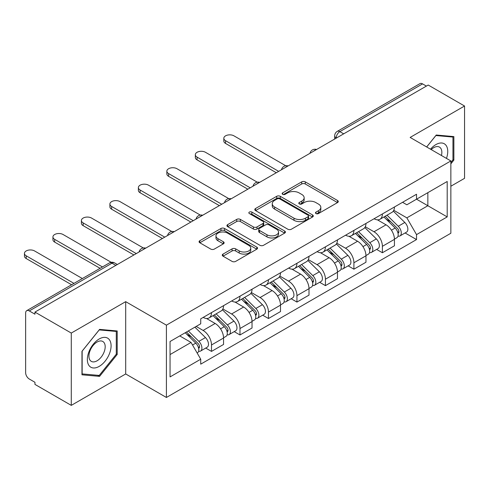 <?xml version="1.0" encoding="UTF-8"?>
<svg xmlns="http://www.w3.org/2000/svg" width="489" height="489" viewBox="0 0 489 489"><rect width="100%" height="100%" fill="white"/><g stroke="black" fill="none" stroke-linecap="round" stroke-linejoin="round"><path stroke-width="0.73" d="M315.986 213.565A1.773 1.027 0 0 0 318.492 213.565L337.538 202.568A2.537 1.461 0 0 0 338.278 201.535A2.537 1.461 0 0 0 337.538 200.502L305.277 181.877A2.537 1.461 0 0 0 301.695 181.877L282.654 192.868A1.773 1.027 0 0 0 282.135 193.595A1.773 1.027 0 0 0 282.654 194.316A1.773 1.027 0 0 0 285.16 194.316L287.624 192.898A8.111 4.682 0 0 1 299.097 192.898L301.786 194.445A8.111 4.682 0 0 1 304.158 197.758A8.111 4.682 0 0 1 301.786 201.071L299.317 202.489A1.773 1.027 0 0 0 298.797 203.216A1.773 1.027 0 0 0 299.317 203.937A1.773 1.027 0 0 0 301.829 203.937L304.292 202.519A8.111 4.682 0 0 1 315.76 202.519L318.449 204.072A8.111 4.682 0 0 1 320.827 207.379A8.111 4.682 0 0 1 318.449 210.692L315.986 212.116A1.773 1.027 0 0 0 315.466 212.837A1.773 1.027 0 0 0 315.986 213.565L315.986 212.116M223.021 254.097A2.537 1.461 0 0 0 222.281 255.13A2.537 1.461 0 0 0 223.021 256.163L232.073 261.389A2.537 1.461 0 0 0 235.655 261.389L256.804 249.182A2.537 1.461 0 0 0 257.544 248.143A2.537 1.461 0 0 0 256.804 247.11L224.543 228.485A2.537 1.461 0 0 0 220.961 228.485L199.812 240.698A2.537 1.461 0 0 0 199.072 241.731A2.537 1.461 0 0 0 199.812 242.764L210.747 249.078A2.537 1.461 0 0 0 214.329 249.078L223.381 243.852A2.537 1.461 0 0 0 224.121 242.819A2.537 1.461 0 0 0 223.381 241.78L217.96 238.65A6.779 3.912 0 0 1 215.973 235.887A6.779 3.912 0 0 1 220.16 232.269A6.779 3.912 0 0 1 227.544 233.119L248.785 245.38A6.779 3.912 0 0 1 250.765 248.143A6.779 3.912 0 0 1 246.584 251.762A6.779 3.912 0 0 1 239.194 250.912L235.655 248.87A2.537 1.461 0 0 0 232.073 248.87L223.021 254.097L223.021 256.163M166.407 325.161L125.691 301.652L71.284 333.064L34.951 312.086L428.217 85.037L464.55 106.015L410.143 137.427L450.858 160.936L166.407 325.161L166.407 397.471L450.858 233.247L450.858 160.936M287.807 229.213A2.537 1.461 0 0 0 291.389 229.213L312.538 217A2.537 1.461 0 0 0 313.278 215.967A2.537 1.461 0 0 0 312.538 214.934L280.276 196.309A2.537 1.461 0 0 0 276.695 196.309L255.545 208.516A2.537 1.461 0 0 0 254.806 209.555A2.537 1.461 0 0 0 255.545 210.588L287.807 229.213M250.075 213.944A1.773 1.027 0 0 1 251.872 214.194L251.872 212.085L284.671 231.022A2.537 1.461 0 0 1 285.411 232.055A2.537 1.461 0 0 1 284.671 233.094L263.522 245.301A2.537 1.461 0 0 1 259.94 245.301L227.678 226.676L227.678 224.61A2.537 1.461 0 0 0 226.939 225.643A2.537 1.461 0 0 0 227.678 226.676M227.678 224.61L236.731 219.384A2.537 1.461 0 0 1 240.313 219.384L253.4 226.933A2.537 1.461 0 0 0 256.982 226.933L262.984 223.467A2.537 1.461 0 0 0 263.73 222.434A2.537 1.461 0 0 0 262.984 221.401L249.366 213.534A1.773 1.027 0 0 1 248.846 212.813A1.773 1.027 0 0 1 249.94 211.865A1.773 1.027 0 0 1 251.872 212.085M71.284 333.064L71.284 405.375L34.951 384.397L34.951 382.294L29.291 379.024A5.165 2.983 -120 0 1 25.642 372.697L25.642 313.039A5.165 2.983 -120 0 1 26.712 310.674L109.42 262.923A5.165 2.983 60 0 1 111.999 263.18L29.291 310.931A5.165 2.983 -120 0 0 26.712 310.674M450.858 186.23L464.55 178.326L464.55 106.015M71.284 405.375L125.691 373.963L166.407 397.471M34.951 312.086L34.951 314.195L29.291 310.931M343.688 133.845L339.849 131.633A5.165 2.983 60 0 0 337.269 131.376L419.978 83.625A5.165 2.983 60 0 1 422.557 83.882L339.849 131.633A5.165 2.983 120 0 0 336.2 137.953L336.2 138.167M426.39 86.095L422.557 83.882M382.392 213.956A11.877 6.858 60 0 1 379.935 219.286L391.982 212.33A11.877 6.858 -120 0 0 394.44 207M365.289 226.743L373.993 231.768A11.877 6.858 60 0 1 382.392 246.315L394.44 239.359A11.877 6.858 -120 0 0 386.041 224.812L377.416 219.83M394.44 239.359L394.44 245.79L382.392 252.746L376.616 249.408M379.935 219.286A11.877 6.858 60 0 1 374.085 218.748M382.392 246.315L382.392 252.746M353.908 230.398A11.877 6.858 60 0 1 351.45 235.729L363.498 228.773A11.877 6.858 -120 0 0 365.961 223.442M348.131 265.851L353.908 269.188L365.961 262.232L365.961 255.802A11.877 6.858 -120 0 0 357.563 241.254L348.938 236.273M351.45 235.729A11.877 6.858 60 0 1 345.601 235.191M336.811 243.186L345.509 248.21A11.877 6.858 60 0 1 353.908 262.758L353.908 269.188M325.429 246.841A11.877 6.858 60 0 1 322.966 252.171L335.02 245.215A11.877 6.858 -120 0 0 337.477 239.885M319.653 282.294L325.429 285.631L337.477 278.675L337.477 272.245A11.877 6.858 -120 0 0 329.079 257.697L320.454 252.721M322.966 252.171A11.877 6.858 60 0 1 317.123 251.639M308.327 259.628L317.031 264.653A11.877 6.858 60 0 1 325.429 279.201L325.429 285.631M296.945 263.284A11.877 6.858 60 0 1 294.488 268.614L306.536 261.658A11.877 6.858 -120 0 0 308.999 256.328M291.169 298.742L296.945 302.074L308.999 295.118L308.999 288.687A11.877 6.858 -120 0 0 300.601 274.14L291.976 269.164M294.488 268.614A11.877 6.858 60 0 1 288.638 268.082M279.842 276.077L288.547 281.102A11.877 6.858 60 0 1 296.945 295.643L296.945 302.074M268.467 279.726A11.877 6.858 60 0 1 266.004 285.063L278.058 278.1A11.877 6.858 -120 0 0 280.515 272.77M262.691 315.185L268.467 318.522L280.515 311.56L280.515 305.13A11.877 6.858 -120 0 0 272.116 290.588L263.492 285.607M266.004 285.063A11.877 6.858 60 0 1 260.16 284.525M251.364 292.52L260.069 297.544A11.877 6.858 60 0 1 268.467 312.092L268.467 318.522M239.983 296.175A11.877 6.858 60 0 1 237.526 301.505L249.573 294.549A11.877 6.858 -120 0 0 252.031 289.213M234.207 331.628L239.983 334.965L252.031 328.009L252.031 321.579A11.877 6.858 -120 0 0 243.638 307.031L235.007 302.049M237.526 301.505A11.877 6.858 60 0 1 231.676 300.967M222.88 308.962L231.584 313.987A11.877 6.858 60 0 1 239.983 328.535L239.983 334.965M211.505 312.618A11.877 6.858 60 0 1 209.041 317.948L221.095 310.992A11.877 6.858 -120 0 0 223.552 305.662M205.722 348.07L211.505 351.408L223.552 344.452L223.552 338.021A11.877 6.858 -120 0 0 215.154 323.474L206.529 318.492M209.041 317.948A11.877 6.858 60 0 1 203.198 317.41M196.168 326.426L203.106 330.43A11.877 6.858 60 0 1 211.505 344.977L211.505 351.408M402.563 202.305L406.854 204.781L447.203 181.486L427.851 192.66L427.851 205.735L406.854 217.856L393.773 210.301M170.056 354.568L191.052 342.447L200.728 359.207L170.056 376.915L170.056 341.499L200.728 323.791L200.728 318.834L416.53 194.243L416.53 199.194L447.203 216.908L416.53 234.616L406.854 217.856M447.203 181.486L447.203 216.908M200.728 359.207L200.728 364.158L416.53 239.567L416.53 234.616M450.858 163.833L453.871 160.08L453.871 136.59L436.249 135.019L426.652 146.957M125.691 301.652L125.691 373.963M81.969 374.8L99.585 376.371L117.201 354.458L117.201 330.967L99.585 329.39L81.969 351.31L81.969 374.8M191.052 342.447L179.732 335.912M405.094 232.966L416.53 239.567M452.955 159.555L453.871 160.08M97.721 375.301L99.585 376.371M116.29 353.926L117.201 354.458M316.695 213.815L318.449 212.801A8.111 4.682 0 0 0 320.827 209.488L320.827 207.379M304.158 197.758L304.158 199.867A8.111 4.682 0 0 1 301.786 203.179L300.026 204.188M337.502 202.587L305.277 183.986A2.537 1.461 0 0 0 301.695 183.986L283.363 194.567M312.502 217.024L280.276 198.418A2.537 1.461 0 0 0 276.695 198.418L255.582 210.606M308.058 216.694A1.773 1.027 0 0 0 308.577 215.967A1.773 1.027 0 0 0 308.058 215.246L279.739 198.895A1.773 1.027 0 0 0 277.232 198.895L274.635 200.398A8.111 4.682 0 0 0 272.257 203.705A8.111 4.682 0 0 0 274.635 207.018L293.987 218.192A8.111 4.682 0 0 0 305.46 218.192L308.058 216.694L308.058 218.803A1.773 1.027 0 0 0 308.577 218.076L308.577 215.967M272.257 203.705L272.257 205.814A8.111 4.682 0 0 0 274.635 209.127L274.635 207.018M308.058 218.803L305.46 220.301A8.111 4.682 0 0 1 293.987 220.301L274.635 209.127M227.715 226.694L236.731 221.493L236.731 219.384M263.73 222.434L263.73 224.543A2.537 1.461 0 0 1 262.984 225.576L256.982 229.041A2.537 1.461 0 0 1 253.4 229.041L240.313 221.493A2.537 1.461 0 0 0 236.731 221.493M251.872 214.194L284.635 233.112M266.97 234.775A6.779 3.912 0 0 0 274.36 235.619A6.779 3.912 0 0 0 278.547 232.006A6.779 3.912 0 0 0 276.56 229.237L269.078 224.916A2.537 1.461 0 0 0 265.496 224.916L259.488 228.381A2.537 1.461 0 0 0 258.748 229.42A2.537 1.461 0 0 0 259.488 230.453L266.97 234.775L266.97 236.884A6.779 3.912 0 0 0 274.36 237.727A6.779 3.912 0 0 0 278.547 234.115L278.547 232.006M258.748 229.42L258.748 231.529A2.537 1.461 0 0 0 259.488 232.562L259.488 230.453M266.97 236.884L259.488 232.562M250.765 248.143L250.765 250.252A6.779 3.912 0 0 1 246.584 253.87A6.779 3.912 0 0 1 239.194 253.021L235.655 250.979A2.537 1.461 0 0 0 232.073 250.979L223.057 256.181M215.973 235.887L215.973 237.996A6.779 3.912 0 0 0 217.96 240.759L217.96 238.65M223.345 243.87L217.96 240.759M256.768 249.201L224.543 230.594A2.537 1.461 0 0 0 220.961 230.594L199.848 242.782M383.926 216.982L395.143 228.051A6.455 3.729 60 0 1 396.848 237.727L394.44 239.115M386.163 219.188L390.919 221.933M285.735 165.74L233.956 135.844A5.941 3.429 -0 0 0 227.489 135.105A5.941 3.429 -0 0 0 223.821 138.271A5.941 3.429 -0 0 0 225.557 140.698L278.687 171.37M385.167 216.26L397.453 228.381A3.099 1.791 60 0 1 398.272 233.027A3.099 1.791 60 0 1 397.991 233.143M387.025 215.191L398.248 226.26A6.455 3.729 60 0 1 399.953 235.936A6.455 3.729 60 0 1 398.003 236.144M393.309 211.101L404.819 222.464A6.455 3.729 60 0 1 406.524 232.141L399.953 235.936M276.316 172.739L225.557 143.436A5.941 3.429 180 0 1 223.821 141.009L223.821 138.271M355.442 233.424L366.664 244.494A6.455 3.729 60 0 1 368.364 254.17L365.955 255.564M357.679 235.631L362.435 238.375M257.257 182.183L205.478 152.293A5.941 3.429 -0 0 0 199.005 151.547A5.941 3.429 -0 0 0 195.337 154.713A5.941 3.429 -0 0 0 197.079 157.14L250.209 187.813M356.689 232.703L368.975 244.824A3.099 1.791 60 0 1 369.794 249.469A3.099 1.791 60 0 1 369.507 249.586M358.547 231.633L369.77 242.703A6.455 3.729 60 0 1 371.469 252.379A6.455 3.729 60 0 1 369.519 252.587M364.825 227.55L376.341 238.907A6.455 3.729 60 0 1 378.04 248.583L371.469 252.379M247.831 189.182L197.079 159.879A5.941 3.429 180 0 1 195.337 157.458L195.337 154.713M326.964 249.867L338.18 260.937A6.455 3.729 60 0 1 339.886 270.613L337.477 272.006M329.201 252.073L333.956 254.824M228.773 198.626L176.994 168.736A5.941 3.429 -0 0 0 170.527 167.99A5.941 3.429 -0 0 0 166.859 171.156A5.941 3.429 -0 0 0 168.595 173.583L221.725 204.255M328.205 249.152L340.491 261.273A3.099 1.791 60 0 1 341.31 265.918A3.099 1.791 60 0 1 341.029 266.028M330.063 248.076L341.285 259.146A6.455 3.729 60 0 1 342.991 268.822A6.455 3.729 60 0 1 341.041 269.029M336.346 243.993L347.856 255.35A6.455 3.729 60 0 1 349.562 265.026L342.991 268.822M219.353 205.624L168.595 176.321A5.941 3.429 180 0 1 166.859 173.901L166.859 171.156M446.463 158.399A16.785 9.688 120 0 0 446.164 145.514A16.785 9.688 120 0 0 430.509 149.188M441.451 155.502A11.492 6.632 120 0 0 440.76 148.295A11.492 6.632 120 0 0 439.47 147.103A11.492 6.632 120 0 0 431.206 149.585M426.689 146.981L435.888 135.539L452.955 137.061L452.955 159.824L450.858 162.434M451.824 136.407L452.955 137.061M109.499 339.886A16.785 9.688 120 0 0 93.283 344.232A16.785 9.688 120 0 0 88.943 365.454A16.785 9.688 120 0 0 105.153 361.114A16.785 9.688 120 0 0 109.499 339.886M104.096 342.673A11.492 6.632 120 0 0 102.8 341.475A11.492 6.632 120 0 0 92.109 346.835A11.492 6.632 120 0 0 90.025 360.179A11.492 6.632 120 0 0 91.315 361.377A11.492 6.632 120 0 0 102.005 356.01A11.492 6.632 120 0 0 104.096 342.673M99.218 375.43L82.146 373.908L82.146 351.145L99.218 329.91L116.29 331.438L116.29 354.195L99.218 375.43M115.159 330.784L116.29 331.438M298.479 266.309L309.702 277.379A6.455 3.729 60 0 1 311.401 287.061L308.993 288.449M300.717 268.522L305.472 271.267M200.294 215.074L148.515 185.178A5.941 3.429 -0 0 0 142.042 184.432A5.941 3.429 -0 0 0 138.375 187.605A5.941 3.429 -0 0 0 140.117 190.025L193.247 220.698M299.726 265.594L312.013 277.715A3.099 1.791 60 0 1 312.826 282.361A3.099 1.791 60 0 1 312.544 282.471M301.585 264.518L312.801 275.588A6.455 3.729 60 0 1 314.506 285.264A6.455 3.729 60 0 1 312.557 285.472M307.862 260.435L319.378 271.792A6.455 3.729 60 0 1 321.077 281.475L314.506 285.264M190.869 222.073L140.117 192.77A5.941 3.429 180 0 1 138.375 190.343L138.375 187.605M269.995 282.758L281.218 293.822A6.455 3.729 60 0 1 282.923 303.504L280.515 304.892M272.239 284.965L276.994 287.709M171.81 231.517L120.031 201.621A5.941 3.429 -0 0 0 113.558 200.881A5.941 3.429 -0 0 0 109.897 204.047A5.941 3.429 -0 0 0 111.633 206.468L164.762 237.147M271.242 282.037L283.528 294.158A3.099 1.791 60 0 1 284.347 298.803A3.099 1.791 60 0 1 284.066 298.913M273.1 280.961L284.323 292.031A6.455 3.729 60 0 1 286.022 301.713A6.455 3.729 60 0 1 284.078 301.915M279.378 276.878L290.894 288.235A6.455 3.729 60 0 1 292.599 297.917L286.022 301.713M162.391 238.516L111.633 209.213A5.941 3.429 180 0 1 109.897 206.786L109.897 204.047M241.517 299.201L252.74 310.27A6.455 3.729 60 0 1 254.439 319.947L252.031 321.334M243.754 301.407L248.51 304.152M143.326 247.96L91.553 218.063A5.941 3.429 -0 0 0 85.08 217.324A5.941 3.429 -0 0 0 81.412 220.49A5.941 3.429 -0 0 0 83.154 222.917L136.278 253.589M242.764 298.479L255.05 310.601A3.099 1.791 60 0 1 255.863 315.246A3.099 1.791 60 0 1 255.582 315.362M244.622 297.41L255.839 308.473A6.455 3.729 60 0 1 257.544 318.156A6.455 3.729 60 0 1 255.594 318.363M250.9 293.321L262.416 304.684A6.455 3.729 60 0 1 264.115 314.36L257.544 318.156M133.907 254.958L83.154 225.655A5.941 3.429 180 0 1 81.412 223.228L81.412 220.49M213.033 315.643L224.255 326.713A6.455 3.729 60 0 1 225.961 336.389L223.552 337.783M215.27 317.85L220.032 320.595M111.199 262.293L63.069 234.506A5.941 3.429 -0 0 0 56.596 233.766A5.941 3.429 -0 0 0 52.934 236.933A5.941 3.429 -0 0 0 54.67 239.359L102.452 266.945M214.28 314.922L226.566 327.043A3.099 1.791 60 0 1 227.385 331.689A3.099 1.791 60 0 1 227.104 331.805M216.138 313.852L227.361 324.922A6.455 3.729 60 0 1 229.06 334.598A6.455 3.729 60 0 1 227.11 334.806M222.416 309.763L233.931 321.126A6.455 3.729 60 0 1 235.637 330.802L229.06 334.598M100.08 268.314L54.67 242.098A5.941 3.429 180 0 1 52.934 239.671L52.934 236.933M185.221 332.746L195.771 343.156A6.455 3.729 60 0 1 197.477 352.832L197.159 353.015M186.792 334.293L191.547 337.037M82.372 278.541L34.591 250.955A5.941 3.429 -0 0 0 28.117 250.209A5.941 3.429 -0 0 0 24.45 253.375A5.941 3.429 -0 0 0 26.192 255.802L73.973 283.388M186.462 332.025L198.082 343.492A3.099 1.791 60 0 1 198.901 348.137A3.099 1.791 60 0 1 198.62 348.247M188.326 330.949L198.876 341.365A6.455 3.729 60 0 1 200.582 351.041A6.455 3.729 60 0 1 198.632 351.249M194.897 327.159L205.447 337.569A6.455 3.729 60 0 1 207.153 347.245L200.582 351.041M71.596 284.757L26.192 258.54A5.941 3.429 180 0 1 24.45 256.12L24.45 253.375M336.383 138.057L336.2 137.953A5.165 2.983 0 0 1 334.69 135.844L334.69 139.041M239.983 328.535L252.031 321.579M268.467 312.092L280.515 305.13M296.945 295.643L308.999 288.687M325.429 279.201L337.477 272.245M353.908 262.758L365.961 255.802M211.505 344.977L223.552 338.021M203.106 330.43L215.154 323.474M231.584 313.987L243.638 307.031M260.069 297.544L272.116 290.588M288.547 281.102L300.601 274.14M317.031 264.653L329.079 257.697M345.509 248.21L357.563 241.254M373.993 231.768L386.041 224.812M316.163 149.732A5.165 2.983 120 0 0 313.883 151.052M287.679 166.181A5.165 2.983 120 0 0 285.399 167.495M259.201 182.623A5.165 2.983 120 0 0 256.921 183.937M230.716 199.066A5.165 2.983 120 0 0 228.436 200.38M202.238 215.508A5.165 2.983 120 0 0 199.958 216.823M173.754 231.951A5.165 2.983 120 0 0 171.474 233.271M145.27 248.394A5.165 2.983 120 0 0 142.99 249.714M115.832 265.393L111.999 263.18A5.165 2.983 120 0 1 114.579 262.923A5.165 5.165 0 0 0 109.42 262.923M318.449 212.801L318.449 210.692M299.317 203.937L299.317 202.489M301.786 203.179L301.786 201.071M282.654 194.316L282.654 192.868M301.695 183.986L301.695 181.877M305.277 183.986L305.277 181.877M337.538 202.568L337.538 200.502M255.545 210.588L255.545 208.516M276.695 198.418L276.695 196.309M280.276 198.418L280.276 196.309M312.538 217L312.538 214.934M293.987 220.301L293.987 218.192M305.46 220.301L305.46 218.192M240.313 221.493L240.313 219.384M253.4 229.041L253.4 226.933M256.982 229.041L256.982 226.933M262.984 225.576L262.984 223.467M284.671 233.094L284.671 231.022M232.073 250.979L232.073 248.87M235.655 250.979L235.655 248.87M239.194 253.021L239.194 250.912M223.381 243.852L223.381 241.78M199.812 242.764L199.812 240.698M220.961 230.594L220.961 228.485M224.543 230.594L224.543 228.485M256.804 249.182L256.804 247.11M395.143 228.051L391.438 230.191M398.914 231.609L397.753 232.281M404.819 222.464L398.248 226.26M225.557 143.436L225.557 140.698M366.664 244.494L362.954 246.633M370.436 248.051L369.268 248.724M376.341 238.907L369.77 242.703M197.079 159.879L197.079 157.14M338.18 260.937L334.476 263.076M341.952 264.5L340.79 265.166M347.856 255.35L341.285 259.146M168.595 176.321L168.595 173.583M309.702 277.379L305.992 279.519M313.467 280.943L312.306 281.615M319.378 271.792L312.801 275.588M140.117 192.77L140.117 190.025M281.218 293.822L277.514 295.967M284.989 297.385L283.828 298.058M290.894 288.235L284.323 292.031M111.633 209.213L111.633 206.468M252.74 310.27L249.029 312.41M256.505 313.828L255.344 314.5M262.416 304.684L255.839 308.473M83.154 225.655L83.154 222.917M224.255 326.713L220.545 328.852M228.027 330.271L226.859 330.943M233.931 321.126L227.361 324.922M54.67 242.098L54.67 239.359M195.771 343.156L192.538 345.02M199.543 346.713L198.381 347.386M205.447 337.569L198.876 341.365M26.192 258.54L26.192 255.802M316.603 149.481A5.165 5.165 0 0 0 309.977 153.308M288.119 165.924A5.165 5.165 0 0 0 281.493 169.75M259.635 182.366A5.165 5.165 0 0 0 253.009 186.193M231.156 198.815A5.165 5.165 0 0 0 224.53 202.635M202.672 215.258A5.165 5.165 0 0 0 196.046 219.078M174.194 231.7A5.165 5.165 0 0 0 167.568 235.527M145.71 248.143A5.165 5.165 0 0 0 139.084 251.969M117.348 264.518L114.579 262.923M337.269 131.376A5.165 5.165 0 0 0 334.69 135.844"/></g></svg>
